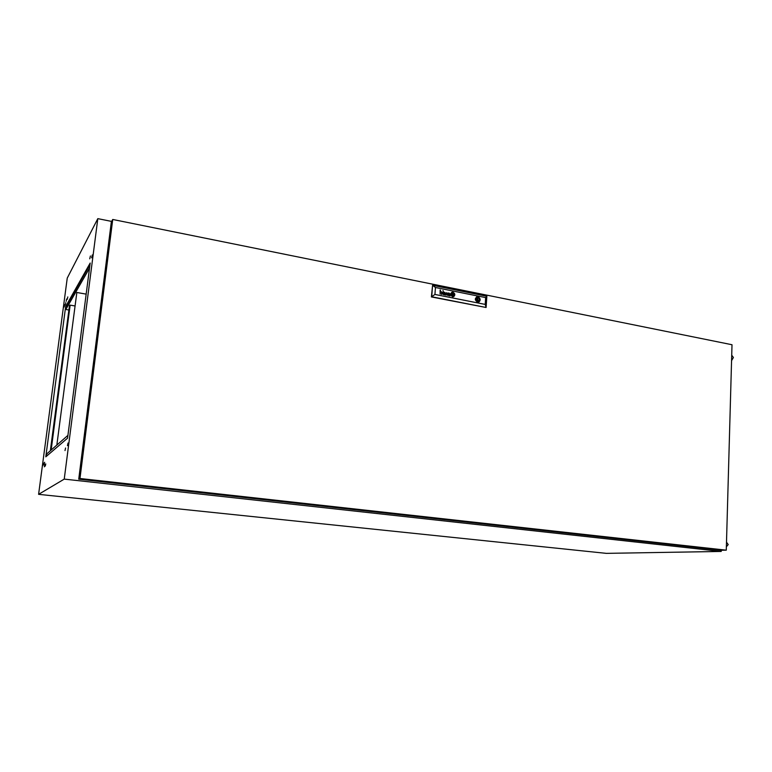 <?xml version="1.0" encoding="UTF-8"?>
<svg xmlns="http://www.w3.org/2000/svg" width="772" height="772" viewBox="0 0 772 772"><rect width="100%" height="100%" fill="white"/><g stroke="black" fill="none" stroke-linecap="round" stroke-linejoin="round"><path stroke-width="1.16" d="M67.801 296.921L67.27 299.314L67.801 296.921M66.662 298.976L66.141 301.341L66.662 298.976M65.755 302.663L65.234 305.017L65.755 302.663M43.686 463.065L43.222 465.198L43.686 463.065M44.651 462.264L44.187 464.416L44.651 462.264M44.766 464.686L44.303 466.848L44.766 464.686M45.76 463.895L45.287 466.076L45.76 463.895M65.581 448.001L65.002 450.549L65.581 448.001M68.042 443.041L67.454 445.627L68.042 443.041M90.411 255.976L89.745 258.813L90.411 255.976M92.302 254.943L91.636 257.819L92.302 254.943M64.645 304.65L64.134 306.986L64.645 304.65M85.866 294.074L86.252 293.428M67.56 438.168L90.179 263.049L65.659 306.494L45.799 456.831L67.56 438.168M111.641 221.419L97.812 218.64L64.24 479.113L38.6 494.341L606.309 553.36L721.222 551.44L721.26 550.243M97.812 218.64L67.241 278.103L38.6 494.341M64.24 479.113L721.222 551.44M67.917 435.379L46.793 453.859L46.474 456.252M68.853 310.006L65.852 309.495L89.533 268.087M89.967 264.728L66.238 306.59L65.852 309.495M66.238 306.59L65.659 306.494M732.01 344.737L112.731 219.47L79.97 478.505L726.278 550.175L732.01 344.737M79.97 478.505L78.734 479.171L111.313 222.018L112.731 219.47M78.734 479.171L721.453 550.262L726.278 550.175M477.685 300.047L477.646 298.918L477.685 300.047M453.444 295.242L453.328 293.698L452.16 293.659L452.064 295.136L452.759 295.309M451.929 293.756L452.141 295.242L452.739 295.319M451.919 293.543L452.759 293.35L451.668 293.833L452.141 295.502L453.511 295.406M443.582 294.605L442.308 293.823L443.881 292.607L442.53 292.347L444.083 292.327L444.151 294.836L444.17 292.984M443.611 294.586L444.151 294.836M449.014 295.608L448.908 294.547L449.719 294.566L449.42 295.531M449.034 295.599L448.686 294.624M448.513 294.383L449.121 294.296L448.291 294.595L448.416 295.608L449.449 295.772M453.589 295.647L453.743 293.678L452.18 293.157L451.504 294.663L452.759 295.888M451.861 293.302L451.485 294.672L452.701 295.898M451.881 292.955L452.778 292.752L451.35 293.389L451.147 294.267L452.44 296.168L453.965 295.715L454.129 293.9L453.569 295.985M452.903 292.192L452.411 292.154C450.037 293.505 450.095 295.039 452.575 296.747L453.048 296.786C455.432 295.435 455.383 293.91 452.903 292.192M453.782 296.602C455.374 294.885 455.075 293.418 452.884 292.202L451.659 292.356M453.656 296.294L454.486 295.396L454.447 293.968L452.527 292.453L450.858 294.093L452.517 296.458M451.784 292.656L450.877 294.084L452.498 296.458M478.91 302.016C480.744 300.327 480.57 298.639 478.418 296.95L477.395 296.747C474.597 298.33 474.664 300.134 477.578 302.161L478.119 302.209C480.908 300.626 480.85 298.812 477.945 296.776L476.546 296.95M478.061 302.209L478.119 301.36C479.75 300.491 479.827 299.304 478.36 297.818L478.418 296.95M443.282 291.044L442.945 290.552M434.925 294.441L485.202 304.409L485.656 297.596L435.447 287.493L434.925 294.441L431.394 296.94L486.099 307.488L431.722 296.766L432.581 285.293L431.394 296.94M449.121 294.296L449.738 294.344L449.709 293.669L448.86 293.428M448.628 293.91L449.227 293.119L448.686 293.206M449.999 294.73L450.018 296.004L449.642 295.628M446.255 292.578L445.434 294.682L444.682 292.27L445.232 295.049L446.361 293.013L447.084 295.425L448.04 292.935L446.998 294.991L446.255 292.578L446.998 294.991M440.426 291.594L440.407 290.031M441.044 291.478L441.796 292.318M441.652 294.344L441.787 292.549L441.362 294.286L441.449 292.106L440.503 291.768M440.098 294.035L440.117 289.973M452.759 293.35L453.531 293.746L453.608 295.358M435.447 287.493L432.581 285.293L486.852 296.245L486.099 307.488L485.202 304.409M486.852 296.245L485.656 297.596M477.347 296.747L477.328 297.606C475.697 298.484 475.61 299.661 477.086 301.157L477.038 301.987M452.778 292.752L453.926 293.495M452.759 292.762L453.907 293.505M449.111 294.306L449.738 294.344M449.999 296.004L449.979 294.74M444.691 292.279L445.434 294.682M447.075 295.425L447.77 292.897M446.341 293.022L445.521 295.116M443.553 294.364L443.852 293.399L442.626 293.862M442.645 293.215L443.871 293.177M442.993 292.25L442.742 292.733M442.819 292.038L443.9 292.163L444.161 292.993M441.777 292.327L441.024 291.488M440.387 290.04L440.272 291.691M452.739 293.36L453.569 293.871L453.589 295.367M453.212 295.136L453.289 294.016L452.247 293.804L453.309 294.007L453.222 295.145L452.16 294.933L452.247 293.794M476.536 297.992L477.328 297.606M477.357 297.317L478.244 296.882M477.723 298.918L477.164 297.693M477.115 298.407L478.36 297.818M477.038 301.871L478.119 301.36M477.656 301.572L478.148 299.845M477.337 299.063L476.054 299.719M56.935 444.373L76.843 292.492L56.935 444.373L57.562 444.44M76.843 292.492L86.165 294.122M57.63 444.382L57.012 444.305M50.421 450.095L69.538 305.162L50.421 450.095L51.01 450.163M69.538 305.162L70.127 305.268L51.087 450.095M51.077 450.115L50.479 450.037M70.127 305.268L51.155 450.047M70.204 305.143L75.029 305.963M731.721 355.207L733.39 357.494L731.567 360.659M726.365 546.779L728.208 544.578L726.5 542.176M476.565 300.636L477.8 300.047"/></g></svg>
